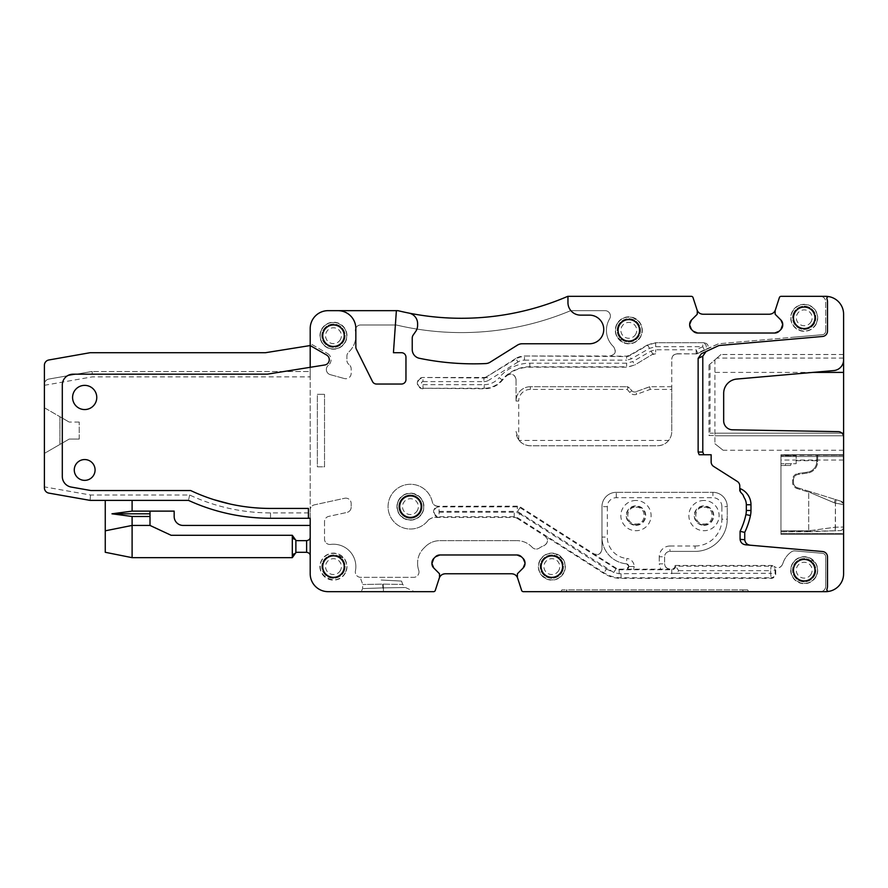 <?xml version="1.0" encoding="UTF-8"?>
<svg xmlns="http://www.w3.org/2000/svg" width="888" height="888" viewBox="0 0 888 888"><rect width="100%" height="100%" fill="white"/><g stroke="black" fill="none" stroke-linecap="round" stroke-linejoin="round"><path stroke-width="0.67" stroke-dasharray="4.44 3.33" d="M793.484 482.528L793.484 479.753A5.372 5.372 0 0 1 798.068 474.447L807.725 473.004L807.592 472.127L807.725 473.004L798.068 474.447L797.935 473.559L807.592 472.127A10.745 10.745 0 0 0 816.749 461.505L816.749 454.745L817.648 454.745L780.952 454.745L780.952 531.701L808.702 531.701L808.702 530.813L835.308 527.206L843.6 527.028L835.43 527.206L835.242 530.78L835.43 503.163L843.6 504.684A3.585 3.585 0 0 0 841.08 501.265L836.185 499.744L841.08 501.265L843.6 504.684L834.398 502.841L835.43 503.163L835.43 527.206L808.702 530.813L808.702 492.119L808.702 531.701L809.512 531.679L809.556 530.78L809.512 531.679L840.148 530.613C842.257 530.336 843.4 529.148 843.6 527.028L843.6 504.684L843.6 527.028A3.585 3.585 0 0 1 840.148 530.613L835.12 530.78L835.308 527.206L835.12 530.78L780.952 531.701L780.952 530.813L808.702 530.813L780.952 530.813L780.952 454.745L843.6 454.745L843.6 456.532L843.6 454.745L817.648 454.745L817.648 461.505A11.633 11.633 0 0 1 807.725 473.004A11.633 11.633 0 0 0 817.648 461.505L817.648 454.745L780.952 454.745L843.6 454.745L816.749 454.745L816.749 461.505A10.745 10.745 0 0 1 807.592 472.127L797.935 473.559L798.068 474.447A5.372 5.372 0 0 0 793.484 479.753A5.372 5.372 0 0 1 798.068 474.447A5.372 5.372 0 0 0 793.484 479.753L792.584 479.753L793.484 479.753L793.484 482.528L792.584 482.528L793.484 482.528A5.372 5.372 0 0 0 797.258 487.656L836.185 499.744L835.153 499.422L834.398 502.841L810.145 492.574L834.398 502.841L835.153 499.422L808.924 491.275L808.702 492.119L810.145 492.574L808.702 492.119L808.924 491.275L797.258 487.656A5.372 5.372 0 0 1 793.484 482.528A5.372 5.372 0 0 0 797.258 487.656A5.372 5.372 0 0 1 793.484 482.528M810.333 491.719L810.145 492.574L810.333 491.719M836.185 499.744L835.43 503.163L836.185 499.744M843.6 524.808L843.6 506.904L843.511 524.808M780.952 455.655L780.952 454.745L780.952 455.655L796.17 455.655L796.17 463.691L780.952 463.691L796.17 463.691L796.17 455.655L780.952 455.655L780.952 463.691L785.425 463.691L780.952 463.691L780.952 455.655M790.797 463.691L785.425 463.691L790.797 463.691L790.797 465.479L780.952 465.479L780.952 463.691L780.952 465.479L790.797 465.479L790.797 463.691M84.671 385.37A12.088 12.088 0 0 0 72.583 397.458A12.088 12.088 0 0 0 84.671 409.557A12.088 12.088 0 0 0 96.77 397.458A12.088 12.088 0 0 0 84.671 385.37M84.671 459.551A10.412 10.412 0 0 0 74.27 469.952A10.412 10.412 0 0 0 84.671 480.364A10.412 10.412 0 0 0 95.083 469.952A10.412 10.412 0 0 0 84.671 459.551M333.477 577.344A10.745 10.745 0 0 0 344.211 566.611A10.745 10.745 0 0 0 333.477 555.866A10.745 10.745 0 0 0 322.733 566.611A10.745 10.745 0 0 0 333.477 577.344M333.477 346.453A10.745 10.745 0 0 0 344.211 335.708A10.745 10.745 0 0 0 333.477 324.975A10.745 10.745 0 0 0 322.733 335.708A10.745 10.745 0 0 0 333.477 346.453M410.434 517.382A10.745 10.745 0 0 0 421.178 506.648A10.745 10.745 0 0 0 410.434 495.904A10.745 10.745 0 0 0 399.7 506.648A10.745 10.745 0 0 0 410.434 517.382M551.848 577.344A10.745 10.745 0 0 0 562.581 566.611A10.745 10.745 0 0 0 551.848 555.866A10.745 10.745 0 0 0 541.103 566.611A10.745 10.745 0 0 0 551.848 577.344M628.804 341.081A10.745 10.745 0 0 0 639.549 330.336A10.745 10.745 0 0 0 628.804 319.602A10.745 10.745 0 0 0 618.07 330.336A10.745 10.745 0 0 0 628.804 341.081M804.217 307.07A10.745 10.745 0 0 0 793.484 317.815A10.745 10.745 0 0 0 804.217 328.549A10.745 10.745 0 0 0 814.962 317.815A10.745 10.745 0 0 0 804.217 307.07M804.206 580.93A10.745 10.745 0 0 0 814.951 570.185A10.745 10.745 0 0 0 804.206 559.451A10.745 10.745 0 0 0 793.472 570.185A10.745 10.745 0 0 0 804.206 580.93M718.337 345.798A3.585 3.585 0 0 1 719.546 345.476L822.588 336.463A5.372 5.372 0 0 0 827.494 331.113L827.494 301.698A7.16 7.16 0 0 0 826.983 299.056A1.787 1.787 0 0 1 828.97 296.636M44.4 385.303L92.197 376.878L310.201 376.878L310.201 512.909L270.518 512.909A191.519 191.519 0 0 1 189.666 495.016L90.554 495.016L44.4 486.879L44.4 365.279A5.372 5.372 0 0 1 48.84 359.984L89.621 352.791A5.372 5.372 0 0 1 90.554 352.714L265.457 352.714L310.201 345.554L326.595 355.022A5.372 5.372 0 0 1 324.764 364.979L267.443 374.148M308.414 518.281L308.414 508.436L270.518 508.436A187.046 187.046 0 0 1 190.665 490.542L90.942 490.542L71.173 487.057A10.745 10.745 0 0 1 62.304 476.479L62.304 384.937A10.745 10.745 0 0 1 73.038 374.192L266.877 374.192M828.97 591.364A1.787 1.787 0 0 1 826.983 588.944A7.16 7.16 0 0 0 827.494 586.302L827.494 556.887A5.372 5.372 0 0 0 822.588 551.537M750.46 545.221L745.809 544.821M742.856 494.627A5.372 5.372 0 0 1 744.233 497.746M740.481 492.03A2.686 2.686 0 0 1 739.926 491.086M739.782 488.467L739.782 485.98A5.372 5.372 0 0 0 737.295 481.44L713.641 466.433A5.372 5.372 0 0 1 711.144 461.904L711.144 454.745L699.167 454.745M400.233 501.065A11.633 11.633 0 0 1 416.017 496.436A11.633 11.633 0 0 1 420.646 512.221A11.633 11.633 0 0 1 404.861 516.86A11.633 11.633 0 0 1 400.233 501.065A11.633 11.633 0 0 1 416.017 496.436A11.633 11.633 0 0 1 420.646 512.221A11.633 11.633 0 0 1 404.861 516.86A11.633 11.633 0 0 1 400.233 501.065M422.277 513.12A13.498 13.498 0 0 0 416.905 494.805A13.498 13.498 0 0 0 398.601 500.177A13.498 13.498 0 0 0 403.973 518.492A13.498 13.498 0 0 0 422.277 513.12M437.551 506.138C434.809 505.96 433.067 504.551 432.301 501.909A22.378 22.378 0 0 0 400.532 486.58A22.378 22.378 0 0 0 393.373 521.123A22.378 22.378 0 0 0 428.627 519.691L428.704 519.569A22.378 22.378 0 0 1 393.417 521.167A22.378 22.378 0 0 1 400.566 486.569A22.378 22.378 0 0 1 432.334 502.02C433.078 504.673 434.831 506.093 437.584 506.282L517.36 506.138A5.65 5.65 0 0 1 520.401 507.026L593.706 553.724C598.223 555.433 600.976 553.923 601.964 549.195L601.964 549.361C600.976 554.09 598.223 555.599 593.706 553.89L616.372 568.331A5.228 5.228 0 0 0 619.18 569.153L625.94 569.153C629.348 567.521 629.437 565.734 626.184 563.791A26.851 26.851 0 0 1 601.964 537.074L601.964 549.361M428.627 519.691L432.989 517.449L514.23 517.449A5.084 5.084 0 0 1 516.971 518.237L517.371 517.604A5.839 5.839 0 0 0 514.23 516.694L439.083 516.694L439.083 506.893A4.895 4.895 0 0 0 434.177 511.799A4.895 4.895 0 0 0 439.083 516.694L439.083 517.304A5.506 5.506 0 0 1 433.566 511.799A5.506 5.506 0 0 1 439.083 506.282L437.584 506.282M439.083 517.304L433.089 517.304L428.704 519.569M519.18 440.415C521.6 443.656 525.33 445.443 530.369 445.787L657.453 445.787C662.481 445.443 666.211 443.656 668.631 440.415A14.319 14.319 0 0 0 671.772 431.468A14.319 14.319 0 0 1 657.453 445.787L530.369 445.787A14.319 14.319 0 0 1 516.039 431.468L518.725 439.815A14.319 14.319 0 0 0 519.18 440.415L668.631 440.415M422.966 384.682L484.238 384.682L484.238 388.267L422.966 388.267L422.966 384.682A1.543 1.543 0 0 1 421.434 383.139A1.543 1.543 0 0 1 422.966 381.607L422.966 378.022A5.117 5.117 0 0 0 417.848 383.139A5.117 5.117 0 0 0 422.966 388.267L484.238 388.789A23.554 23.554 0 0 0 502.408 380.231A35.52 35.52 0 0 1 507.27 375.38C511.921 373.115 514.84 374.503 516.039 379.531L516.039 401.043A14.319 14.319 0 0 1 530.369 386.724L626.784 386.724L530.369 386.724L530.369 389.41L627.206 389.41L629.759 392.452A6.26 6.26 0 0 0 636.696 394.305L650.16 389.41L671.772 389.41L671.772 431.468L671.772 359.118C672.083 355.855 673.881 354.068 677.133 353.746L677.133 353.89C673.881 354.212 672.083 355.999 671.772 359.263M677.133 353.89L696.858 353.846L717.582 344.178A5.372 5.372 0 0 1 719.391 343.7L793.062 337.251A20.579 20.579 0 0 0 793.084 337.218A20.579 20.579 0 0 1 793.062 337.251L719.391 343.7A5.372 5.372 0 0 0 717.582 344.178L704.295 349.939L702.785 346.697L702.785 343.123A3.585 3.563 -102.5 0 1 704.295 349.939L697.691 353.024A3.585 3.574 -12.5 0 1 696.181 353.357L696.181 349.783L702.785 346.697L655.655 346.697L649.517 348.34L631.246 358.896L626.65 360.128L626.65 356.155L629.27 355.455L631.246 358.896M793.139 337.24A22.378 22.378 0 0 1 793.084 337.218A22.378 22.378 0 0 0 793.139 337.24L822.432 334.687A3.585 3.585 0 0 0 825.696 331.113A3.585 3.585 0 0 1 822.432 334.687L793.139 337.24M825.696 331.113L825.696 301.698A5.372 5.372 0 0 0 820.334 296.337A5.372 5.372 0 0 1 825.696 301.698L825.696 331.113M433.755 567.998A6.26 6.26 0 0 1 431.923 563.569L431.923 562.937A6.26 6.26 0 0 1 433.755 558.508L435.453 556.809L433.755 558.508A6.26 6.26 0 0 0 431.923 562.937L431.923 563.569A6.26 6.26 0 0 0 433.755 567.998L439.527 574.136A0.899 0.899 0 0 0 439.26 573.504L433.755 567.998L439.26 573.504A0.899 0.899 0 0 1 439.527 574.136L439.527 577.211A0.899 0.899 0 0 1 439.482 577.489L439.283 578.099A6.26 6.26 0 0 1 445.243 573.77L511.677 573.77A6.26 6.26 0 0 1 517.626 578.099L521.633 590.431A1.787 1.787 0 0 0 523.343 591.663L820.334 591.663A5.372 5.372 0 0 0 825.696 586.302A5.372 5.372 0 0 1 820.334 591.663L825.696 591.663A17.904 17.904 0 0 0 843.6 573.77L843.6 314.23A17.904 17.904 0 0 0 825.696 296.337L781.085 296.337A1.787 1.787 0 0 0 779.387 297.569L775.18 310.511L775.135 313.864A0.899 0.899 0 0 0 775.402 314.496L775.135 313.864A0.899 0.899 0 0 0 775.402 314.496L780.907 320.002A6.26 6.26 0 0 1 782.239 321.967A22.378 22.378 0 0 0 782.728 324.031A6.26 6.26 0 0 1 782.739 324.431A6.26 6.26 0 0 0 782.728 324.031A22.378 22.378 0 0 1 782.239 321.967A6.26 6.26 0 0 0 780.907 320.002M825.696 586.302L825.696 556.887A3.585 3.585 0 0 0 822.432 553.313A3.585 3.585 0 0 1 825.696 556.887L825.696 586.302M822.432 553.313L794.927 550.915A5.372 5.372 0 0 0 791.375 551.859A5.372 5.372 0 0 1 794.927 550.915L822.432 553.313M782.739 563.913A22.378 22.378 0 0 1 791.375 551.859A22.378 22.378 0 0 0 782.694 564.024C780.763 567.987 777.899 568.864 774.081 566.655L774.147 566.533C777.944 568.709 780.807 567.832 782.739 563.913L782.739 563.913M616.372 568.331L613.73 572.471L619.18 573.737L675.657 573.304A8.525 8.525 0 0 0 678.71 570.662L675.058 565.434L771.106 565.434A4.751 4.751 0 0 1 774.147 566.533M675.058 565.434A3.297 3.297 0 0 1 671.772 569.008L669.974 569.008C666.721 568.697 664.923 566.91 664.613 563.647L664.613 563.836C664.923 567.088 666.71 568.886 669.974 569.197L626.129 569.197L628.804 566.511A2.686 2.686 180 0 1 626.129 569.175L625.94 569.153M695.038 546.02A26.851 26.851 0 0 0 721.889 519.18L727.25 519.18L727.25 506.648A14.319 14.319 0 0 0 712.931 492.329A14.319 14.319 0 0 1 727.25 506.648L727.25 519.18A32.223 32.223 0 0 1 695.038 551.393L695.038 546.02L669.974 546.02L669.974 551.393L695.038 551.393A32.223 32.223 0 0 0 727.25 519.18A32.223 32.223 0 0 1 695.038 551.393L669.974 551.393A5.372 5.372 0 0 0 664.613 556.765A5.372 5.372 0 0 1 669.974 551.393A5.372 5.372 0 0 0 664.613 556.765L664.613 563.647M721.889 519.18L721.889 506.648L727.25 506.648A14.319 14.319 0 0 0 712.931 492.329L616.283 492.329A14.319 14.319 0 0 0 601.964 506.648A14.319 14.319 0 0 1 616.283 492.329A14.319 14.319 0 0 0 601.964 506.648L601.964 549.195M516.971 518.237L544.999 536.097C548.551 539.693 548.207 542.879 544 545.654A22.378 22.378 0 0 0 539.227 548.129A5.372 5.372 0 0 1 532.4 547.496A5.372 5.372 0 0 0 539.227 548.129A22.378 22.378 0 0 1 544.133 545.609C548.373 542.834 548.717 539.649 545.165 536.041L603.685 573.315A32.357 32.357 0 0 0 621.067 578.388L771.106 578.388A4.618 4.618 0 0 0 775.724 573.77L775.724 570.185L774.081 566.655M531.579 546.686L532.4 547.496L531.579 546.686A20.579 20.579 0 0 0 517.027 540.659A20.579 20.579 0 0 1 531.579 546.686M439.882 540.659L517.027 540.659L439.882 540.659A20.579 20.579 0 0 0 425.33 546.686A20.579 20.579 0 0 1 439.882 540.659M425.33 546.686L423.632 548.384A20.579 20.579 0 0 0 417.604 562.937A20.579 20.579 0 0 1 423.632 548.384L425.33 546.686M417.604 562.937L417.604 563.569A20.579 20.579 0 0 0 418.714 570.24A20.579 20.579 0 0 1 417.604 563.569L417.604 562.937M418.714 570.24A5.372 5.372 0 0 1 413.63 577.344L360.695 577.344A5.372 5.372 0 0 1 355.422 570.94A5.372 5.372 0 0 0 360.695 577.344L413.63 577.344A5.372 5.372 0 0 0 418.714 570.24M355.844 566.611A22.378 22.378 0 0 1 355.422 570.94A22.378 22.378 0 0 0 330.58 544.422A22.378 22.378 0 0 1 355.844 566.611M330.58 544.422A5.372 5.372 0 0 1 324.52 539.094A5.372 5.372 0 0 0 330.58 544.422M324.52 521.622L324.52 539.094L324.52 521.622A5.372 5.372 0 0 1 328.749 516.383L346.942 512.432L328.749 516.383A5.372 5.372 0 0 0 324.52 521.622M351.171 507.181A5.372 5.372 0 0 1 346.942 512.432A5.372 5.372 0 0 0 351.171 507.181L351.171 503.518L351.171 507.181M344.666 498.268A5.372 5.372 0 0 1 351.171 503.518A5.372 5.372 0 0 0 344.666 498.268L314.43 504.839A5.372 5.372 0 0 0 310.201 510.078A5.372 5.372 0 0 1 314.43 504.839L344.666 498.268M691.497 320.002A6.26 6.26 0 0 0 689.665 324.431L689.665 325.064L689.665 324.431A6.26 6.26 0 0 1 691.497 320.002L697.013 314.496L691.497 320.002L697.013 314.496L697.269 310.789A0.899 0.899 0 0 0 697.235 310.511L693.029 297.569A1.787 1.787 0 0 0 691.319 296.337L567.765 296.337A268.487 268.487 0 0 1 397.913 310.656L328.105 310.656A17.904 17.904 0 0 0 310.201 328.549L310.201 343.49L327.494 353.48L310.201 343.49L310.201 573.77A17.904 17.904 0 0 0 328.105 591.663L433.577 591.663A1.787 1.787 0 0 0 435.275 590.431L439.482 577.489L439.527 574.136L439.527 577.211A0.899 0.899 0 0 1 439.482 577.489L439.283 578.099M327.494 353.48A7.16 7.16 0 0 1 328.371 365.279A7.16 7.16 0 0 0 327.494 353.48M330.281 374.658A5.372 5.372 0 0 1 328.371 365.279A5.372 5.372 0 0 0 330.281 374.658L344.378 378.543L330.281 374.658M351.171 373.371A5.372 5.372 0 0 1 344.378 378.543A5.372 5.372 0 0 0 351.171 373.371L351.171 368.875A5.372 5.372 0 0 0 349.04 364.579A5.372 5.372 0 0 1 351.171 368.875L351.171 373.371M349.04 364.579A5.372 5.372 0 0 1 346.897 360.295L346.897 356.121A5.372 5.372 0 0 1 348.629 352.17A22.378 22.378 0 0 0 355.422 331.379A22.378 22.378 0 0 1 348.629 352.17A5.372 5.372 0 0 0 346.897 356.121L346.897 360.295A5.372 5.372 0 0 0 349.04 364.579M355.422 331.379A5.372 5.372 0 0 1 360.695 324.975L395.593 324.975A5.372 5.372 0 0 1 396.814 325.108A282.806 282.806 0 0 0 569.708 311.055A282.806 282.806 0 0 1 396.814 325.108A5.372 5.372 0 0 0 395.593 324.975L360.695 324.975A5.372 5.372 0 0 0 355.422 331.379M515.773 358.508L486.624 376.723L516.05 358.952L517.948 361.993A12.277 12.277 0 0 1 524.464 360.128L524.464 356.543A15.862 15.862 0 0 0 516.05 358.952L515.773 358.508A16.395 16.395 0 0 1 524.464 356.01L609.901 356.01C615.273 354.545 616.483 351.448 613.564 346.709A22.378 22.378 0 0 1 609.645 318.792A5.372 5.372 0 0 0 605.05 310.656L571.761 310.656A5.372 5.372 0 0 0 569.708 311.055A5.372 5.372 0 0 1 571.761 310.656L605.05 310.656A5.372 5.372 0 0 1 609.645 318.792A22.378 22.378 0 0 0 613.686 346.831C616.649 351.559 615.44 354.667 610.056 356.155L626.65 356.155M486.624 376.723A5.084 5.084 0 0 1 483.927 377.489L422.966 377.489A5.65 5.65 0 0 0 417.316 383.139A5.65 5.65 0 0 0 422.966 388.789M516.039 379.531L516.039 401.043A14.319 14.319 0 0 1 530.369 386.724M310.201 512.909L310.201 525.441L183.117 525.441A8.947 8.947 0 0 1 174.17 516.494L174.17 511.122L132.101 511.122L132.101 500.388L188.489 500.388A196.892 196.892 0 0 0 270.518 518.281A196.892 196.892 0 0 1 188.489 500.388A196.892 196.892 0 0 0 270.518 518.281L310.201 518.281L310.201 525.441M310.201 376.878L310.201 371.506L92.197 371.506L310.201 371.506L310.201 345.554M310.201 537.074L310.201 555.866L310.201 537.074C310.256 538.983 309.057 540.182 306.626 540.659L297.669 540.659A5.372 5.372 0 0 1 295.882 540.348L293.861 539.06M560.894 591.663L743.511 591.663L566.022 591.663L567.055 589.876L742.479 589.876L561.926 589.876L567.055 589.876L566.022 591.663L560.894 591.663L561.926 589.876L560.894 591.663M748.628 591.663L743.511 591.663L742.479 589.876L747.596 589.876L742.479 589.876L743.511 591.663L748.628 591.663L747.596 589.876L748.628 591.663M843.6 354.501L720.989 354.501L843.6 354.501L843.6 359.873A10.745 10.745 0 0 1 833.799 370.574L736.751 379.065A14.319 14.319 0 0 0 723.676 393.329L723.676 420.857A8.947 8.947 0 0 0 732.467 429.803L838.328 431.646A5.372 5.372 0 0 1 841.979 433.178L714.907 433.178L714.907 443.734L714.907 435.542L708.957 435.542L708.957 365.079L710.067 364.091L710.067 433.178L708.957 435.542M843.6 437.018L843.6 435.786M843.6 533.499L843.6 456.532L780.952 456.532L780.952 454.745L780.952 533.499L780.952 456.532L843.6 456.532L843.6 534.387L843.6 533.499L780.952 533.499L780.952 534.387L780.952 533.499L843.6 533.499M843.6 455.278L843.6 460.051L843.6 455.278L780.952 454.745L780.952 460.051L780.952 455.278L843.6 455.278M678.71 570.662L770.64 570.662L771.106 566.189C773.537 566.422 774.88 567.754 775.113 570.185L775.724 570.185M516.039 379.354C514.851 374.336 511.932 372.938 507.281 375.191L507.27 375.38M507.281 375.191C513.875 369.93 521.378 367.255 529.803 367.177L626.65 367.177L634.776 365.001L652.846 354.112L634.776 365.001M616.283 497.702L616.283 492.329L712.931 492.329L712.931 497.702L616.283 497.702A8.947 8.947 0 0 0 607.325 506.648L601.964 506.648L601.964 537.074A26.851 26.851 0 0 0 626.373 563.813L626.184 563.791M669.974 546.02A10.745 10.745 0 0 0 659.24 556.765L664.613 556.765L664.613 563.836L659.24 563.836L660.728 569.297M655.655 346.697L655.655 343.123A15.862 15.862 0 0 0 647.729 345.243L655.655 342.724L704.55 342.724C708.624 344.211 709.135 346.486 706.06 349.55L696.858 353.846M696.303 353.89L677.133 353.746M671.772 389.41L671.772 359.118M91.73 371.528L48.84 379.065C45.91 379.975 44.422 381.74 44.4 384.36A5.372 5.372 0 0 1 48.84 379.065L91.264 371.595A5.372 5.372 0 0 1 92.197 371.506L92.197 376.878M517.626 578.099L517.427 577.489A0.899 0.899 0 0 1 517.382 577.211A0.899 0.899 0 0 0 517.427 577.489L517.382 574.136A0.899 0.899 0 0 1 517.649 573.504L523.154 567.998L517.649 573.504L517.382 577.211L517.382 574.136A0.899 0.899 0 0 1 517.649 573.504L523.154 567.998A6.26 6.26 0 0 0 524.997 563.569A6.26 6.26 0 0 1 523.154 567.998M524.997 562.937L524.997 563.569L524.997 562.937A6.26 6.26 0 0 0 523.154 558.508A6.26 6.26 0 0 1 524.997 562.937L524.997 563.569M521.456 556.809L523.154 558.508L521.456 556.809A6.26 6.26 0 0 0 517.027 554.978A6.26 6.26 0 0 1 521.456 556.809L523.154 558.508M439.882 554.978L517.027 554.978L439.882 554.978A6.26 6.26 0 0 0 435.453 556.809A6.26 6.26 0 0 1 439.882 554.978L517.027 554.978M816.05 576.656A13.498 13.498 0 0 1 797.735 582.029A13.498 13.498 0 0 1 792.362 563.725A13.498 13.498 0 0 1 810.677 558.352A13.498 13.498 0 0 1 816.05 576.656M563.68 573.082A13.498 13.498 0 0 1 545.376 578.454A13.498 13.498 0 0 1 540.004 560.139A13.498 13.498 0 0 1 558.308 554.767A13.498 13.498 0 0 1 563.68 573.082M345.31 573.082A13.498 13.498 0 0 1 327.006 578.454A13.498 13.498 0 0 1 321.634 560.139A13.498 13.498 0 0 1 339.938 554.767A13.498 13.498 0 0 1 345.31 573.082M310.201 518.281L270.518 518.281L310.201 518.281M132.101 500.388L188.489 500.388L90.077 500.366L48.84 493.106C45.91 492.196 44.422 490.442 44.4 487.823L44.4 486.879M843.6 534.387L780.952 534.387L843.6 534.387M843.456 435.786L714.907 435.786L843.456 435.786L841.979 433.178L710.067 433.178M714.907 443.734C725.674 452.281 725.674 452.281 714.907 443.734C725.674 452.281 725.674 452.281 714.907 443.734M843.6 358.086L716.916 358.086L720.989 354.501L714.907 359.851L714.907 433.178M716.916 358.086L710.067 364.091M675.657 573.304L770.64 573.304L770.64 570.662L775.113 570.185L775.113 573.77C774.88 576.201 773.537 577.533 771.106 577.777L771.106 578.388M518.725 439.815L518.725 401.043L516.039 401.043M530.369 389.41A11.633 11.633 0 0 0 518.725 401.043M655.655 353.746L653.046 354.445M671.772 386.724L650.316 386.724L671.772 386.724M649.694 386.78L635.775 391.786L649.095 386.935A3.585 3.585 0 0 1 650.316 386.724L649.694 386.78L650.16 389.41M635.775 391.786A3.585 3.585 0 0 1 631.812 390.72L629.537 388.001L626.784 386.724A3.585 3.585 0 0 1 629.537 388.001L631.812 390.72A3.585 3.585 0 0 0 635.775 391.786L636.696 394.305M633.688 569.297L634.176 566.511L628.804 566.511L634.176 566.511A8.059 8.059 0 0 0 626.861 558.463L626.373 563.813C629.537 565.745 629.459 567.532 626.129 569.175L626.129 569.197M613.73 572.471L517.36 511.366L517.36 506.138M44.4 453.402L44.4 407.759L59.907 416.705L44.4 407.759L44.4 453.402L59.907 444.444L59.907 416.705L69.197 422.078L59.907 416.705L59.907 444.444L44.4 453.402M213.875 499.655L230.258 504.051M383.427 591.663C354.645 591.663 354.645 591.663 383.427 591.663C354.645 591.663 354.645 591.663 383.427 591.663L413.431 591.663L383.427 591.663L413.431 591.663L383.427 591.663L382.906 587.878C356.854 588.8 356.854 588.8 382.906 587.878C356.854 588.8 356.854 588.8 382.906 587.878L382.628 584.115L362.837 584.526L383.117 584.115C408.713 584.57 408.713 584.57 383.117 584.115C408.713 584.57 408.713 584.57 383.117 584.115L383.427 587.867C411.988 587.423 411.988 587.423 383.427 587.867C411.988 587.423 411.988 587.423 383.427 587.867L383.427 591.663M689.665 324.431L689.665 325.064A6.26 6.26 0 0 0 691.497 329.492L693.206 331.191A6.26 6.26 0 0 0 697.635 333.022L774.78 333.022A6.26 6.26 0 0 0 779.209 331.191L780.907 329.492A6.26 6.26 0 0 0 782.739 325.064L782.739 324.431M697.235 310.511L697.269 310.789A0.899 0.899 0 0 0 697.235 310.511L697.036 309.901L697.235 310.511M408.957 313.098A10.745 10.745 0 0 1 417.604 323.632L417.604 325.363A10.745 10.745 0 0 1 415.662 331.524L413.198 335.031A5.372 5.372 0 0 0 412.232 338.106L412.232 349.528A8.947 8.947 0 0 0 419.369 358.286A268.487 268.487 0 0 0 485.747 363.569A8.947 8.947 0 0 0 490.087 362.215L517.449 345.121A8.947 8.947 0 0 1 522.188 343.767L589.432 343.767A14.319 14.319 0 0 0 603.751 329.448A14.319 14.319 0 0 0 589.432 315.129L580.486 315.129A12.532 12.532 0 0 1 567.954 302.597L567.954 296.337M396.381 310.656L393.44 352.714L401.487 352.714A4.473 4.473 0 0 1 405.96 357.187L405.96 379.565A4.473 4.473 0 0 1 401.487 384.038L376.512 384.038A4.473 4.473 0 0 1 372.505 381.563L356.321 349.084A4.473 4.473 0 0 1 355.844 347.086L355.844 328.549A17.904 17.904 0 0 0 337.951 310.656M292.307 535.298L292.307 557.664L292.307 535.286L292.307 557.664L132.101 557.664L105.261 552.292L105.261 530.813L132.101 525.441L150.005 525.441L171.118 535.286L292.307 535.286L292.751 537.429M343.678 572.183A11.633 11.633 0 0 0 339.05 556.399A11.633 11.633 0 0 0 323.265 561.027A11.633 11.633 0 0 0 327.894 576.823A11.633 11.633 0 0 0 343.678 572.183A11.633 11.633 0 0 1 327.894 576.823A11.633 11.633 0 0 1 323.265 561.027A11.633 11.633 0 0 1 339.05 556.399A11.633 11.633 0 0 1 343.678 572.183M562.049 572.183A11.633 11.633 0 0 0 557.42 556.399A11.633 11.633 0 0 0 541.636 561.027A11.633 11.633 0 0 0 546.264 576.823A11.633 11.633 0 0 0 562.049 572.183A11.633 11.633 0 0 1 546.264 576.823A11.633 11.633 0 0 1 541.636 561.027A11.633 11.633 0 0 1 557.42 556.399A11.633 11.633 0 0 1 562.049 572.183M814.418 575.768A11.633 11.633 0 0 0 809.789 559.984A11.633 11.633 0 0 0 793.994 564.613A11.633 11.633 0 0 0 798.634 580.397A11.633 11.633 0 0 0 814.418 575.768A11.633 11.633 0 0 1 798.634 580.397A11.633 11.633 0 0 1 793.994 564.613A11.633 11.633 0 0 1 809.789 559.984A11.633 11.633 0 0 1 814.418 575.768M431.923 562.937L431.923 563.569M435.453 556.809L433.755 558.508M794.016 312.232A11.633 11.633 0 0 0 798.645 328.016A11.633 11.633 0 0 0 814.429 323.387A11.633 11.633 0 0 0 809.801 307.603A11.633 11.633 0 0 0 794.016 312.232A11.633 11.633 0 0 1 809.801 307.603A11.633 11.633 0 0 1 814.429 323.387A11.633 11.633 0 0 1 798.645 328.016A11.633 11.633 0 0 1 794.016 312.232M792.385 311.344A13.498 13.498 0 0 0 797.757 329.648A13.498 13.498 0 0 0 816.061 324.275A13.498 13.498 0 0 0 810.689 305.971A13.498 13.498 0 0 0 792.385 311.344M618.603 324.764A11.633 11.633 0 0 0 623.232 340.548A11.633 11.633 0 0 0 639.016 335.919A11.633 11.633 0 0 0 634.387 320.135A11.633 11.633 0 0 0 618.603 324.764A11.633 11.633 0 0 1 634.387 320.135A11.633 11.633 0 0 1 639.016 335.919A11.633 11.633 0 0 1 623.232 340.548A11.633 11.633 0 0 1 618.603 324.764M616.971 323.876A13.498 13.498 0 0 0 622.344 342.18A13.498 13.498 0 0 0 640.648 336.807A13.498 13.498 0 0 0 635.275 318.492A13.498 13.498 0 0 0 616.971 323.876M635.975 507.192C646.819 506.671 646.819 524.519 635.975 523.998C625.119 524.519 625.119 506.671 635.975 507.192M703.984 507.192C714.829 506.671 714.829 524.519 703.984 523.998C693.14 524.519 693.14 506.671 703.984 507.192M697.013 314.496A0.899 0.899 0 0 0 697.269 313.864L697.269 310.789L697.269 313.864A0.899 0.899 0 0 1 697.013 314.496M647.53 344.91L629.27 355.455M132.101 557.664L132.101 525.441L150.005 525.441L150.005 516.494L132.101 516.494L111.966 513.808L150.005 513.808L150.005 516.494M381.152 580.042L401.221 581.052L381.152 580.042M79.221 439.083L79.221 422.078L79.221 439.083L69.197 439.083L59.907 444.444L69.197 439.083L79.221 439.083M635.975 524.941A9.346 9.346 0 0 1 626.628 515.595A9.346 9.346 0 0 1 635.975 506.249A9.346 9.346 0 0 1 645.31 515.595A9.346 9.346 0 0 1 635.975 524.941M703.984 524.941A9.346 9.346 0 0 1 694.638 515.595A9.346 9.346 0 0 1 703.984 506.249A9.346 9.346 0 0 1 713.33 515.595A9.346 9.346 0 0 1 703.984 524.941M306.626 540.659L306.626 552.292L297.669 552.292A5.372 5.372 0 0 0 295.882 552.602L295.882 540.348M189.666 495.016L188.489 500.388M90.554 495.016L90.077 500.366M150.005 511.122L150.005 513.808M132.101 511.122L111.966 513.808M150.005 525.441L132.101 525.441L105.261 530.813L132.101 525.441L132.101 516.494M105.261 530.813L105.261 500.388M708.957 365.079L714.907 359.851L714.907 435.542M514.23 517.449L514.23 512.221A10.312 10.312 0 0 1 519.78 513.83L517.371 517.604L604.007 572.804A31.746 31.746 0 0 0 621.067 577.777L771.106 577.777L770.64 573.304L775.724 573.77M627.206 389.41L628.304 387.057M626.373 563.813A2.686 2.686 0 0 1 628.804 566.489A2.686 2.686 0 0 0 626.373 563.813A2.686 2.686 0 0 1 628.804 566.489A2.686 2.686 0 0 0 626.373 563.813A26.851 26.851 0 0 1 601.964 537.074L607.325 537.074A21.479 21.479 0 0 0 626.861 558.463M292.307 557.653L292.751 555.522M293.861 553.879L295.882 552.602M79.221 422.078L69.197 422.078L79.221 422.078M689.665 325.064A6.26 6.26 0 0 0 691.497 329.492L693.206 331.191L691.497 329.492M693.206 331.191A6.26 6.26 0 0 0 697.635 333.022L774.78 333.022L697.635 333.022M774.78 333.022A6.26 6.26 0 0 0 779.209 331.191M780.907 329.492A6.26 6.26 0 0 0 782.739 325.064M775.135 313.864L775.135 310.789L775.135 313.864M775.18 310.511A0.899 0.899 0 0 0 775.135 310.789A0.899 0.899 0 0 1 775.18 310.511L775.379 309.901L775.18 310.511M697.036 309.901A6.26 6.26 0 0 0 702.985 314.23L769.419 314.23A6.26 6.26 0 0 0 775.379 309.901M321.634 329.237A13.498 13.498 0 0 1 339.938 323.865A13.498 13.498 0 0 1 345.31 342.18A13.498 13.498 0 0 1 327.006 347.552A13.498 13.498 0 0 1 321.634 329.237M343.678 341.292A11.633 11.633 0 0 0 339.05 325.496A11.633 11.633 0 0 0 323.265 330.136A11.633 11.633 0 0 0 327.894 345.92A11.633 11.633 0 0 0 343.678 341.292A11.633 11.633 0 0 1 327.894 345.92A11.633 11.633 0 0 1 323.265 330.136A11.633 11.633 0 0 1 339.05 325.496A11.633 11.633 0 0 1 343.678 341.292M317.36 394.328L324.52 394.328L317.36 394.328L317.36 466.822L324.52 466.822L324.52 394.328L324.52 466.822L317.36 466.822L317.36 394.328M796.991 488.511L797.258 487.656L796.991 488.511A6.26 6.26 0 0 1 792.584 482.528L792.584 479.753A6.26 6.26 0 0 1 797.935 473.559A6.26 6.26 0 0 0 792.584 479.753L792.584 482.528A6.26 6.26 0 0 0 796.991 488.511L808.691 492.141L796.991 488.511M843.6 504.684A3.585 3.585 0 0 0 841.08 501.265M817.648 461.505L816.749 461.505L817.648 461.505M840.148 530.613A3.585 3.585 0 0 0 843.6 527.028M785.425 463.691L785.425 465.479L785.425 463.691M417.393 510.445A7.925 7.925 0 0 1 406.637 513.597A7.925 7.925 0 0 1 403.485 502.852A7.925 7.925 0 0 1 414.241 499.7A7.925 7.925 0 0 1 417.393 510.445M398.79 500.288A13.264 13.264 0 0 1 416.805 495.005A13.264 13.264 0 0 1 422.089 513.009A13.264 13.264 0 0 1 404.073 518.292A13.264 13.264 0 0 1 398.79 500.288C402.397 494.572 407.514 492.44 414.108 493.872L419.358 496.792C420.612 496.703 426.462 505.949 422.1 513.02C418.415 518.792 413.242 520.912 406.56 519.358L401.365 516.361C399.977 516.305 394.494 506.893 398.779 500.277M619.18 573.737L619.18 569.763A5.839 5.839 0 0 1 616.05 568.853L520.002 507.659A4.895 4.895 0 0 0 517.36 506.893L439.083 506.893L439.083 506.282M439.083 512.221L514.23 512.221M517.593 511.433L520.401 507.026M439.083 511.366L517.36 511.366M619.18 569.153L619.18 569.763L671.772 569.763A4.051 4.051 0 0 0 675.79 566.189L771.106 566.189L771.106 565.434M519.78 513.83L606.415 569.03L603.685 573.315M529.803 367.177L529.803 366.777A36.053 36.053 0 0 0 501.998 379.886L499.234 377.611A39.627 39.627 0 0 1 529.803 363.203L626.65 363.203L632.789 361.56L634.576 364.657A15.862 15.862 0 0 1 626.65 366.777L626.65 367.177M502.408 380.231L501.998 379.886A23.021 23.021 0 0 1 484.238 388.267L484.238 388.789M422.966 381.607L483.927 381.607L483.927 378.022L422.966 377.489M483.927 381.607A9.202 9.202 0 0 0 488.8 380.208L486.901 377.167A5.617 5.617 0 0 1 483.927 378.022L483.927 377.489M649.517 348.34L647.729 345.243L629.459 355.788A5.617 5.617 0 0 1 626.65 356.543L524.464 356.01M671.772 573.77L671.772 569.008M697.779 353.413L696.181 349.783L655.655 349.783L651.059 351.015L632.789 361.56M606.415 569.03L612.576 571.939M635.764 334.132A7.925 7.925 0 0 1 625.008 337.296A7.925 7.925 0 0 1 621.855 326.54A7.925 7.925 0 0 1 632.611 323.387A7.925 7.925 0 0 1 635.764 334.132M270.518 512.909L270.518 518.281M812.875 372.405L714.907 372.405M621.067 573.77L621.067 578.388M529.803 363.203L529.803 366.777L626.65 366.777L626.65 363.203M484.238 384.682A19.436 19.436 0 0 0 499.234 377.611M517.948 361.993L488.8 380.208M524.464 360.128L626.65 360.128M607.325 506.648L607.325 537.074M721.889 506.648A8.947 8.947 0 0 0 712.931 497.702M659.24 556.765L659.24 563.836M635.975 500.477A15.118 15.118 0 0 0 620.845 515.595A15.118 15.118 0 0 0 635.975 530.713A15.118 15.118 0 0 0 651.093 515.595A15.118 15.118 0 0 0 635.975 500.477M703.984 500.477A15.118 15.118 0 0 0 688.866 515.595A15.118 15.118 0 0 0 703.984 530.713A15.118 15.118 0 0 0 719.102 515.595A15.118 15.118 0 0 0 703.984 500.477M651.059 351.015L652.846 354.112A5.617 5.617 0 0 1 655.655 353.357L655.655 349.783M340.426 570.407A7.925 7.925 0 0 1 329.67 573.559A7.925 7.925 0 0 1 326.518 562.814A7.925 7.925 0 0 1 337.274 559.662A7.925 7.925 0 0 1 340.426 570.407M345.121 572.971A13.264 13.264 0 0 1 327.106 578.255A13.264 13.264 0 0 1 321.822 560.25A13.264 13.264 0 0 1 339.838 554.967A13.264 13.264 0 0 1 345.121 572.971M811.155 573.992A7.925 7.925 0 0 1 800.41 577.145A7.925 7.925 0 0 1 797.258 566.389A7.925 7.925 0 0 1 808.002 563.236A7.925 7.925 0 0 1 811.155 573.992M815.85 576.556A13.264 13.264 0 0 1 797.846 581.84A13.264 13.264 0 0 1 792.562 563.825A13.264 13.264 0 0 1 810.566 558.541A13.264 13.264 0 0 1 815.85 576.556C812.187 582.339 807.003 584.448 800.332 582.905L795.137 579.897C793.75 579.853 788.267 570.429 792.54 563.813C796.225 558.041 801.409 555.932 808.08 557.475L815.295 562.859C818.015 567.321 818.203 571.894 815.872 576.556M704.55 342.724L655.655 342.724M558.796 570.407A7.925 7.925 0 0 1 548.04 573.559A7.925 7.925 0 0 1 544.888 562.814A7.925 7.925 0 0 1 555.644 559.662A7.925 7.925 0 0 1 558.796 570.407M811.177 321.611A7.925 7.925 0 0 1 800.421 324.764A7.925 7.925 0 0 1 797.269 314.008A7.925 7.925 0 0 1 808.025 310.856A7.925 7.925 0 0 1 811.177 321.611M629.759 392.452L631.812 390.72M703.984 525.352A9.757 9.757 0 0 0 713.741 515.595A9.757 9.757 0 0 0 703.984 505.849A9.757 9.757 0 0 0 694.238 515.595A9.757 9.757 0 0 0 703.984 525.352M635.975 525.352A9.757 9.757 0 0 0 645.72 515.595A9.757 9.757 0 0 0 635.975 505.849A9.757 9.757 0 0 0 626.218 515.595A9.757 9.757 0 0 0 635.975 525.352M617.16 323.976A13.264 13.264 0 0 1 635.175 318.692A13.264 13.264 0 0 1 640.459 336.696A13.264 13.264 0 0 1 622.444 341.98A13.264 13.264 0 0 1 617.16 323.976C620.89 318.115 626.14 316.028 632.878 317.693L637.884 320.624L639.893 323.01C642.612 327.472 642.812 332.034 640.47 336.707C636.785 342.491 631.612 344.6 624.93 343.057L617.726 337.662C615.007 333.211 614.807 328.638 617.149 323.965M540.193 560.25A13.264 13.264 0 0 1 558.208 554.967A13.264 13.264 0 0 1 563.491 572.971A13.264 13.264 0 0 1 545.476 578.255A13.264 13.264 0 0 1 540.193 560.25M815.872 324.176A13.264 13.264 0 0 1 797.857 329.459A13.264 13.264 0 0 1 792.573 311.444A13.264 13.264 0 0 1 810.589 306.16A13.264 13.264 0 0 1 815.872 324.176M383.427 587.867L383.117 584.115L383.427 587.867M321.822 329.348A13.264 13.264 0 0 1 339.838 324.065A13.264 13.264 0 0 1 345.121 342.069A13.264 13.264 0 0 1 327.106 347.352A13.264 13.264 0 0 1 321.822 329.348M340.426 339.505A7.925 7.925 0 0 1 329.67 342.657A7.925 7.925 0 0 1 326.518 331.912A7.925 7.925 0 0 1 337.274 328.76A7.925 7.925 0 0 1 340.426 339.505M796.17 460.717L817.648 460.717M843.6 460.051L780.952 460.051M843.6 450.26L723.143 450.26M345.132 572.982C337.64 588.422 312.865 574.891 321.811 560.239C325.186 554.822 330.036 552.614 336.341 553.635L344.566 559.285C347.286 563.747 347.474 568.309 345.132 572.982M360.772 579.02L362.781 584.537L362.604 588.633L361.194 591.663M401.52 581.063L402.786 584.537L405.561 587.567L414.363 591.663M540.182 560.239C543.8 554.534 548.917 552.403 555.522 553.835L563.048 559.462C565.656 563.88 565.811 568.387 563.503 572.982L559.518 577.466C555.588 580.075 551.415 580.574 546.986 578.976L542.035 575.579C538.15 570.862 537.54 565.745 540.182 560.239M815.883 324.187C812.143 330.025 806.892 332.123 800.144 330.458L794.993 327.383C790.609 322.61 789.798 317.305 792.562 311.444C795.826 306.16 800.532 303.94 806.681 304.751C810.333 305.494 813.208 307.403 815.306 310.489C818.026 314.94 818.225 319.514 815.883 324.187M345.132 342.08C341.924 347.286 337.296 349.528 331.224 348.806C327.483 348.107 324.531 346.176 322.388 343.034C319.669 338.572 319.469 334.01 321.811 329.337C325.186 323.92 330.036 321.722 336.341 322.733L341.758 325.319L344.566 328.382C347.286 332.845 347.474 337.407 345.132 342.08"/><path stroke-width="1.33" d="M84.671 385.37A12.088 12.088 0 0 0 72.583 397.458A12.088 12.088 0 0 0 84.671 409.557A12.088 12.088 0 0 0 96.77 397.458A12.088 12.088 0 0 0 84.671 385.37M84.671 459.551A10.412 10.412 0 0 0 74.27 469.952A10.412 10.412 0 0 0 84.671 480.364A10.412 10.412 0 0 0 95.083 469.952A10.412 10.412 0 0 0 84.671 459.551M333.477 577.344A10.745 10.745 0 0 0 344.211 566.611A10.745 10.745 0 0 0 333.477 555.866A10.745 10.745 0 0 0 322.733 566.611A10.745 10.745 0 0 0 333.477 577.344M333.477 346.453A10.745 10.745 0 0 0 344.211 335.708A10.745 10.745 0 0 0 333.477 324.975A10.745 10.745 0 0 0 322.733 335.708A10.745 10.745 0 0 0 333.477 346.453M410.434 517.382A10.745 10.745 0 0 0 421.178 506.648A10.745 10.745 0 0 0 410.434 495.904A10.745 10.745 0 0 0 399.7 506.648A10.745 10.745 0 0 0 410.434 517.382M551.848 577.344A10.745 10.745 0 0 0 562.581 566.611A10.745 10.745 0 0 0 551.848 555.866A10.745 10.745 0 0 0 541.103 566.611A10.745 10.745 0 0 0 551.848 577.344M628.804 341.081A10.745 10.745 0 0 0 639.549 330.336A10.745 10.745 0 0 0 628.804 319.602A10.745 10.745 0 0 0 618.07 330.336A10.745 10.745 0 0 0 628.804 341.081M804.217 307.07A10.745 10.745 0 0 0 793.484 317.815A10.745 10.745 0 0 0 804.217 328.549A10.745 10.745 0 0 0 814.962 317.815A10.745 10.745 0 0 0 804.217 307.07M804.206 580.93A10.745 10.745 0 0 0 814.951 570.185A10.745 10.745 0 0 0 804.206 559.451A10.745 10.745 0 0 0 793.472 570.185A10.745 10.745 0 0 0 804.206 580.93M782.739 325.064A6.26 6.26 0 0 1 780.907 329.492L782.739 324.431A6.26 6.26 0 0 0 780.907 320.002L775.402 314.496A0.899 0.899 0 0 1 775.135 313.864L775.135 310.789A0.899 0.899 0 0 1 775.18 310.511L779.387 297.569A1.787 1.787 0 0 1 781.085 296.337L825.696 296.337A17.904 17.904 0 0 1 843.6 314.23L843.6 359.873A10.745 10.745 0 0 1 833.799 370.574L736.751 379.065A14.319 14.319 0 0 0 723.676 393.329L723.676 420.857A8.947 8.947 0 0 0 732.467 429.803L838.328 431.646A5.372 5.372 0 0 1 843.6 437.018L843.6 433.178L841.979 433.178M780.907 329.492L779.209 331.191A6.26 6.26 0 0 1 774.78 333.022L779.209 331.191M691.497 329.492L689.665 325.064A6.26 6.26 0 0 0 691.497 329.492L693.206 331.191A6.26 6.26 0 0 0 697.635 333.022L774.78 333.022M689.665 325.064L689.665 324.431A6.26 6.26 0 0 1 691.497 320.002L689.665 324.431M567.954 296.337L567.765 296.337A268.487 268.487 0 0 1 408.957 313.098A10.745 10.745 0 0 1 417.604 323.632L417.604 325.363A10.745 10.745 0 0 1 415.662 331.524L413.198 335.031A5.372 5.372 0 0 0 412.232 338.106L412.232 349.528A8.947 8.947 0 0 0 419.369 358.286A268.487 268.487 0 0 0 485.747 363.569A8.947 8.947 0 0 0 490.087 362.215L517.449 345.121A8.947 8.947 0 0 1 522.188 343.767L589.432 343.767A14.319 14.319 0 0 0 603.751 329.448A14.319 14.319 0 0 0 589.432 315.129L580.486 315.129A12.532 12.532 0 0 1 567.954 302.597L567.954 296.337L691.319 296.337A1.787 1.787 0 0 1 693.029 297.569L697.235 310.511A0.899 0.899 0 0 1 697.269 310.789L697.269 313.864A0.899 0.899 0 0 1 697.013 314.496L691.497 320.002M408.957 313.098A268.487 268.487 0 0 1 397.913 310.656L396.381 310.656L393.44 352.714L401.487 352.714A4.473 4.473 0 0 1 405.96 357.187L405.96 379.565A4.473 4.473 0 0 1 401.487 384.038L376.512 384.038A4.473 4.473 0 0 1 372.505 381.563L356.321 349.084A4.473 4.473 0 0 1 355.844 347.086L355.844 328.549A17.904 17.904 0 0 0 337.951 310.656L396.381 310.656M431.923 562.937A6.26 6.26 0 0 1 433.755 558.508L431.923 563.569A6.26 6.26 0 0 0 433.755 567.998L439.26 573.504A0.899 0.899 0 0 1 439.527 574.136L439.527 577.211A0.899 0.899 0 0 1 439.482 577.489L435.275 590.431A1.787 1.787 0 0 1 433.577 591.663L328.105 591.663A17.904 17.904 0 0 1 310.201 573.77L310.201 518.281L270.518 518.281A196.892 196.892 0 0 1 188.489 500.388L90.554 500.388A5.372 5.372 0 0 1 89.621 500.299L48.84 493.106A5.372 5.372 0 0 1 44.4 487.823L44.4 365.279A5.372 5.372 0 0 1 48.84 359.984L89.621 352.791A5.372 5.372 0 0 1 90.554 352.714L265.457 352.714L310.201 345.554L310.201 328.549A17.904 17.904 0 0 1 328.105 310.656L337.951 310.656M266.877 374.192A3.585 3.585 0 0 0 267.443 374.148L73.038 374.192A10.745 10.745 0 0 0 62.304 384.937L62.304 476.479A10.745 10.745 0 0 0 71.173 487.057L90.942 490.542L190.665 490.542A187.046 187.046 0 0 0 270.518 508.436L308.414 508.436L308.414 518.281M213.875 499.655L230.258 504.051M433.755 558.508L435.453 556.809A6.26 6.26 0 0 1 439.882 554.978L435.453 556.809M523.154 558.508L524.997 562.937A6.26 6.26 0 0 0 523.154 558.508L521.456 556.809A6.26 6.26 0 0 0 517.027 554.978L439.882 554.978M524.997 562.937L524.997 563.569A6.26 6.26 0 0 1 523.154 567.998L524.997 563.569M843.6 437.018L843.6 573.77A17.904 17.904 0 0 1 825.696 591.663L523.343 591.663A1.787 1.787 0 0 1 521.633 590.431L517.427 577.489A0.899 0.899 0 0 1 517.382 577.211L517.382 574.136A0.899 0.899 0 0 1 517.649 573.504L523.154 567.998M822.588 551.537L745.809 544.821C742.468 544.411 740.559 542.59 740.081 539.338L740.081 531.324L744.732 532.389L744.732 539.738C745.21 542.99 747.119 544.821 750.46 545.221L822.588 551.537A5.372 5.372 0 0 1 827.494 556.887L827.494 586.302A7.16 7.16 0 0 1 826.983 588.944A1.787 1.787 0 0 0 828.97 591.364M742.856 494.627L740.481 492.03L742.856 494.627L744.233 497.746A12.809 12.809 0 0 1 746.331 504.75L746.331 510.489A19.969 19.969 0 0 1 745.898 514.585A69.186 69.186 0 0 1 740.07 531.324M739.926 491.086A2.686 2.686 0 0 1 739.782 490.22L739.782 485.98A5.372 5.372 0 0 0 737.295 481.44L713.641 466.433A5.372 5.372 0 0 1 711.144 461.904L711.144 454.745L703.818 454.745L702.785 452.059L702.785 356.188L706.06 351.526L701.409 353.702L718.337 345.798A3.585 3.585 0 0 1 719.546 345.476L822.588 336.463A5.372 5.372 0 0 0 827.494 331.113L827.494 301.698A7.16 7.16 0 0 0 826.983 299.056A1.787 1.787 0 0 1 828.97 296.636M703.818 454.745L699.167 454.745L698.135 452.059L698.135 358.352L701.409 353.702M843.6 433.178L843.6 354.501M132.101 500.388L132.101 511.122L174.17 511.122L174.17 516.494A8.947 8.947 0 0 0 183.117 525.441L310.201 525.441M310.201 537.074C310.256 538.983 309.057 540.182 306.626 540.659L297.669 540.659A5.372 5.372 0 0 1 295.882 540.348L292.307 535.286L171.118 535.286L150.005 525.441L132.101 525.441L132.101 557.664L292.307 557.664L292.307 535.286M306.626 540.659L306.626 552.292C309.057 552.769 310.256 553.968 310.201 555.866C310.256 553.968 309.057 552.769 306.626 552.292L297.669 552.292A5.372 5.372 0 0 0 295.882 552.602L295.882 540.348M718.337 345.798L706.06 351.526M740.481 492.03L739.782 488.467A17.46 17.46 0 0 1 750.982 504.75L750.982 510.489A24.62 24.62 0 0 1 750.449 515.54A73.837 73.837 0 0 1 744.732 532.389M310.201 345.554L310.201 367.31L310.201 345.554L326.595 355.022A5.372 5.372 0 0 1 324.764 364.979L267.443 374.148M433.755 567.998L431.923 563.569M517.027 554.978L521.456 556.809M780.907 320.002L782.739 324.431M697.635 333.022L693.206 331.191M132.101 511.122L111.966 513.808L150.005 513.808L150.005 525.441M150.005 511.122L150.005 513.808M150.005 516.494L132.101 516.494L111.966 513.808M105.261 500.388L105.261 552.292L132.101 557.664M132.101 516.494L132.101 525.441L105.261 530.813M517.626 578.099C516.616 575.402 514.629 573.959 511.677 573.77L445.243 573.77C442.28 573.959 440.293 575.402 439.283 578.099M292.751 537.429L293.861 539.06M292.751 555.522L293.861 553.879M292.307 557.664L295.882 552.602M697.036 309.901C698.046 312.598 700.033 314.041 702.985 314.23L769.419 314.23C772.382 314.041 774.358 312.598 775.379 309.901M843.6 372.405L812.875 372.405M744.732 539.738L740.081 539.338M745.898 514.585L750.449 515.54M746.331 510.489L750.982 510.489M746.331 504.75L750.982 504.75M702.785 452.059L698.135 452.059M702.785 356.188L698.135 358.352"/></g></svg>
